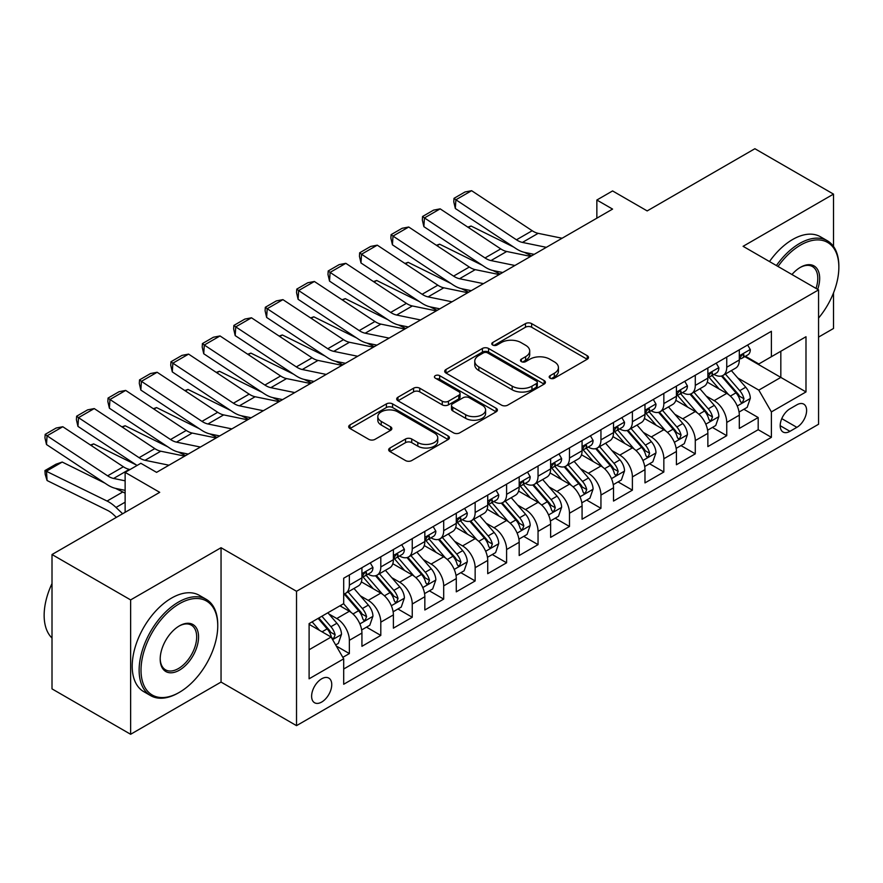 <?xml version="1.0" encoding="UTF-8"?>
<svg xmlns="http://www.w3.org/2000/svg" width="883" height="883" viewBox="0 0 883 883"><rect width="100%" height="100%" fill="white"/><g stroke="black" fill="none" stroke-linecap="round" stroke-linejoin="round"><path stroke-width="1.32" d="M550.087 378.189A3.057 1.766 0 0 0 554.403 378.189L587.206 359.249A4.371 2.517 0 0 0 588.486 357.472A4.371 2.517 0 0 0 587.206 355.683L531.643 323.608A4.371 2.517 0 0 0 525.462 323.608L492.67 342.538A3.057 1.766 0 0 0 491.776 343.785A3.057 1.766 0 0 0 492.67 345.032A3.057 1.766 0 0 0 496.997 345.032L501.235 342.582A13.973 8.068 0 0 1 520.992 342.582L525.617 345.264A13.973 8.068 0 0 1 529.712 350.959A13.973 8.068 0 0 1 525.617 356.666L521.378 359.116A3.057 1.766 0 0 0 520.484 360.363A3.057 1.766 0 0 0 521.378 361.611A3.057 1.766 0 0 0 525.694 361.611L529.943 359.16A13.973 8.068 0 0 1 549.701 359.16L554.325 361.831A13.973 8.068 0 0 1 558.42 367.538A13.973 8.068 0 0 1 554.325 373.244L550.087 375.694A3.057 1.766 0 0 0 549.193 376.942A3.057 1.766 0 0 0 550.087 378.189L550.087 375.694M321.677 702.051A14.227 8.212 120 0 0 330.982 689.502A14.227 8.212 120 0 0 328.796 678.1A14.227 8.212 120 0 0 321.677 678.806A14.227 8.212 120 0 0 312.383 691.345A14.227 8.212 120 0 0 314.569 702.747A14.227 8.212 120 0 0 321.677 702.051M389.955 448.001A4.371 2.517 0 0 0 388.675 449.789A4.371 2.517 0 0 0 389.955 451.566L405.54 460.562A4.371 2.517 0 0 0 411.721 460.562L448.145 439.535A4.371 2.517 0 0 0 449.425 437.758A4.371 2.517 0 0 0 448.145 435.97L392.582 403.895A4.371 2.517 0 0 0 386.401 403.895L349.977 424.922A4.371 2.517 0 0 0 348.697 426.71A4.371 2.517 0 0 0 349.977 428.487L368.807 439.359A4.371 2.517 0 0 0 374.988 439.359L390.573 430.363A4.371 2.517 0 0 0 391.853 428.575A4.371 2.517 0 0 0 390.573 426.798L381.235 421.401A11.678 6.744 0 0 1 377.814 416.633A11.678 6.744 0 0 1 385.021 410.407A11.678 6.744 0 0 1 397.747 411.864L434.326 432.99A11.678 6.744 0 0 1 437.747 437.758A11.678 6.744 0 0 1 430.54 443.983A11.678 6.744 0 0 1 417.814 442.526L411.721 439.006A4.371 2.517 0 0 0 405.54 439.006L389.955 448.001L389.955 451.566M833.508 246.434L833.508 194.117L754.888 148.719L647.173 210.916L612.581 190.938L596.853 200.022L612.581 209.094L156.578 472.361L140.85 463.288L125.132 472.361L125.132 512.306M130.629 599.91L130.629 734.281L221.048 682.073L221.048 547.714L130.629 599.91L52.009 554.524L159.724 492.339L125.132 472.361M221.048 547.714L296.522 591.29L818.563 289.889L818.563 424.248L296.522 725.649L296.522 591.29M833.508 194.117L743.089 246.313L818.563 289.889M501.544 405.142A4.371 2.517 0 0 0 507.714 405.142L544.138 384.116A4.371 2.517 0 0 0 545.418 382.328A4.371 2.517 0 0 0 544.138 380.551L488.575 348.465A4.371 2.517 0 0 0 482.405 348.465L445.981 369.502A4.371 2.517 0 0 0 444.701 371.279A4.371 2.517 0 0 0 445.981 373.056L501.544 405.142M436.555 378.851A3.057 1.766 0 0 1 439.657 379.282L439.657 375.65L496.147 408.255A4.371 2.517 0 0 1 497.416 410.043A4.371 2.517 0 0 1 496.147 411.82L459.712 432.858A4.371 2.517 0 0 1 453.542 432.858L397.979 400.772L397.979 397.207A4.371 2.517 0 0 0 396.699 398.995A4.371 2.517 0 0 0 397.979 400.772M397.979 397.207L413.564 388.211A4.371 2.517 0 0 1 419.745 388.211L442.273 401.224A4.371 2.517 0 0 0 448.454 401.224L458.796 395.253A4.371 2.517 0 0 0 460.065 393.465A4.371 2.517 0 0 0 458.796 391.688L435.33 378.145A3.057 1.766 0 0 1 434.436 376.898A3.057 1.766 0 0 1 436.323 375.264A3.057 1.766 0 0 1 439.657 375.65M130.629 734.281L52.009 688.883L52.009 554.524M818.563 337.096L833.508 328.476L833.508 292.935M342.836 657.338L349.359 653.575L336.302 646.036M328.884 613.972L336.776 618.53A17.792 10.276 60 0 1 349.359 640.318L361.931 633.056L361.931 646.312L380.805 635.418L366.5 627.151M360.33 595.815L368.222 600.374A17.792 10.276 60 0 1 380.805 622.162L393.388 614.899L393.388 628.155L412.251 617.261L397.946 608.994M391.776 577.659L399.679 582.217A17.792 10.276 60 0 1 412.251 604.005L424.833 596.742L424.833 609.998L443.696 599.104L429.392 590.837M423.222 559.502L431.125 564.06A17.792 10.276 60 0 1 443.696 585.848L456.279 578.586L456.279 591.842L475.153 580.948L460.838 572.681M454.679 541.345L462.571 545.904A17.792 10.276 60 0 1 475.153 567.692L487.725 560.429L487.725 573.685L506.599 562.791L492.284 554.524M486.125 523.189L494.016 527.747A17.792 10.276 60 0 1 506.599 549.535L519.182 542.272L519.182 555.528L538.045 544.634L523.74 536.367M517.57 505.032L525.462 509.59A17.792 10.276 60 0 1 538.045 531.378L550.628 524.116L550.628 537.372L569.491 526.478L555.186 518.211M549.016 486.875L556.919 491.434A17.792 10.276 60 0 1 569.491 513.222L582.074 505.959L582.074 519.215L600.948 508.321L586.632 500.054M580.473 468.718L588.365 473.277A17.792 10.276 60 0 1 600.948 495.065L613.519 487.802L613.519 501.058L632.394 490.164L618.078 481.897M611.919 450.562L619.811 455.12A17.792 10.276 60 0 1 632.394 476.908L644.976 469.646L644.976 482.902L663.839 472.008L649.535 463.741M643.365 432.405L651.257 436.964A17.792 10.276 60 0 1 663.839 458.752L676.422 451.489L676.422 464.745L695.285 453.851L680.981 445.584M674.811 414.248L682.714 418.807A17.792 10.276 60 0 1 695.285 440.595L707.868 433.332L707.868 446.588L726.742 435.694L726.742 422.438A17.792 10.276 -120 0 0 714.159 400.65L706.257 396.092M712.426 427.427L726.742 435.694M361.931 633.056A17.792 10.276 -120 0 0 349.359 611.268L339.922 605.815M393.388 614.899A17.792 10.276 -120 0 0 380.805 593.111L361.357 581.875M424.833 596.742A17.792 10.276 -120 0 0 412.251 574.954L392.803 563.718M456.279 578.586A17.792 10.276 -120 0 0 443.696 556.798L424.248 545.562M487.725 560.429A17.792 10.276 -120 0 0 475.153 538.641L455.705 527.405M519.182 542.272A17.792 10.276 -120 0 0 506.599 520.484L487.151 509.248M550.628 524.116A17.792 10.276 -120 0 0 538.045 502.328L518.597 491.091M582.074 505.959A17.792 10.276 -120 0 0 569.491 484.171L550.043 472.935M613.519 487.802A17.792 10.276 -120 0 0 600.948 466.014L581.5 454.778M644.976 469.646A17.792 10.276 -120 0 0 632.394 447.858L612.945 436.621M676.422 451.489A17.792 10.276 -120 0 0 663.839 429.701L644.391 418.465M707.868 433.332A17.792 10.276 -120 0 0 695.285 411.544L675.837 400.308M796.863 404.822L789.943 408.818A13.786 7.958 120 0 0 780.936 420.97A13.786 7.958 120 0 0 783.055 432.019A13.786 7.958 120 0 0 789.943 431.334L796.863 427.339A13.786 7.958 120 0 0 805.87 415.187A13.786 7.958 120 0 0 803.762 404.138A13.786 7.958 120 0 0 796.863 404.822M309.105 649.756L331.114 637.051L343.697 658.839L343.697 684.259L771.389 437.328L771.389 411.908L758.817 390.12L737.713 377.935M343.697 658.839L309.105 678.806L309.105 623.608L343.697 603.641L343.697 578.222L771.389 331.291L771.389 356.71L805.991 336.732L805.991 391.931L771.389 411.908M368.056 574.127L368.222 574.226A17.792 10.276 60 0 0 377.118 575.109L389.701 567.846A17.792 10.276 -120 0 0 393.388 559.701L393.388 549.535M399.513 555.97L399.679 556.069A17.792 10.276 60 0 0 408.564 556.952L421.147 549.69A17.792 10.276 -120 0 0 424.833 541.544L424.833 531.378M430.959 537.813L431.125 537.913A17.792 10.276 60 0 0 440.021 538.796L452.593 531.533A17.792 10.276 -120 0 0 456.279 523.387L456.279 513.222M462.405 519.657L462.571 519.756A17.792 10.276 60 0 0 471.467 520.639L484.05 513.376A17.792 10.276 -120 0 0 487.725 505.231L487.725 495.065M493.851 501.5L494.016 501.599A17.792 10.276 60 0 0 502.913 502.482L515.495 495.22A17.792 10.276 -120 0 0 519.182 487.074L519.182 476.908M525.308 483.343L525.462 483.442A17.792 10.276 60 0 0 534.358 484.326L546.941 477.063A17.792 10.276 -120 0 0 550.628 468.917L550.628 458.752M556.754 465.186L556.919 465.286A17.792 10.276 60 0 0 565.815 466.169L578.387 458.906A17.792 10.276 -120 0 0 582.074 450.76L582.074 440.595M588.199 447.03L588.365 447.129A17.792 10.276 60 0 0 597.261 448.012L609.833 440.749A17.792 10.276 -120 0 0 613.519 432.604L613.519 422.438M619.645 428.873L619.811 428.972A17.792 10.276 60 0 0 628.707 429.855L641.29 422.593A17.792 10.276 -120 0 0 644.976 414.447L644.976 404.282M651.091 410.716L651.257 410.816A17.792 10.276 60 0 0 660.153 411.699L672.736 404.436A17.792 10.276 -120 0 0 676.422 396.29L676.422 386.125M682.548 392.56L682.714 392.659A17.792 10.276 60 0 0 691.599 393.542L704.181 386.279A17.792 10.276 -120 0 0 707.868 378.134L707.868 367.968M343.697 669.005L758.188 429.701L758.188 417.538L739.314 428.432L739.314 415.176A17.792 10.276 -120 0 0 726.742 393.388L707.283 382.151M713.994 374.403L714.159 374.502A17.792 10.276 -120 0 0 723.056 375.385A17.792 10.276 -120 0 0 726.742 367.24L726.742 357.074M723.056 375.385L735.627 368.123A17.792 10.276 -120 0 0 739.314 359.977L739.314 349.811M349.359 574.954L349.359 585.12A17.792 10.276 60 0 1 345.672 593.266A17.792 10.276 60 0 1 343.697 593.983M345.672 593.266L358.255 586.003A17.792 10.276 -120 0 0 361.931 577.857L361.931 567.692M380.805 556.798L380.805 566.963A17.792 10.276 60 0 1 377.118 575.109M412.251 538.641L412.251 548.807A17.792 10.276 60 0 1 408.564 556.952M443.696 520.484L443.696 530.65A17.792 10.276 60 0 1 440.021 538.796M475.153 502.328L475.153 512.493A17.792 10.276 60 0 1 471.467 520.639M506.599 484.171L506.599 494.337A17.792 10.276 60 0 1 502.913 502.482M538.045 466.014L538.045 476.18A17.792 10.276 60 0 1 534.358 484.326M569.491 447.858L569.491 458.023A17.792 10.276 60 0 1 565.815 466.169M600.948 429.701L600.948 439.866A17.792 10.276 60 0 1 597.261 448.012M632.394 411.544L632.394 421.71A17.792 10.276 60 0 1 628.707 429.855M663.839 393.388L663.839 403.553A17.792 10.276 60 0 1 660.153 411.699M695.285 375.231L695.285 385.396A17.792 10.276 60 0 1 691.599 393.542M695.285 440.595L695.285 453.851M663.839 458.752L663.839 472.008M632.394 476.908L632.394 490.164M600.948 495.065L600.948 508.321M569.491 513.222L569.491 526.478M538.045 531.378L538.045 544.634M506.599 549.535L506.599 562.791M475.153 567.692L475.153 580.948M443.696 585.848L443.696 599.104M412.251 604.005L412.251 617.261M380.805 622.162L380.805 635.418M349.359 640.318L349.359 653.575M331.114 637.051L309.105 624.336M758.817 390.12L780.826 377.405L780.826 351.257L805.991 336.732M744.81 356.611L805.991 391.931M745.44 356.246L758.817 363.973L771.389 356.71M221.048 682.073L296.522 725.649M596.853 200.022L596.853 218.178M743.872 409.271L758.188 417.538M758.188 429.701L771.389 437.328M551.301 378.619L554.325 376.875A13.973 8.068 0 0 0 558.42 371.169L558.42 367.538M529.712 350.959L529.712 354.591A13.973 8.068 0 0 1 525.617 360.297L522.604 362.041M587.151 359.282L531.643 327.24A4.371 2.517 0 0 0 525.462 327.24L493.895 345.463M544.083 384.149L488.575 352.096A4.371 2.517 0 0 0 482.405 352.096L446.036 373.101M536.423 383.575A3.057 1.766 0 0 0 537.317 382.328A3.057 1.766 0 0 0 536.423 381.081L487.659 352.924A3.057 1.766 0 0 0 483.332 352.924L478.851 355.507A13.973 8.068 0 0 0 474.767 361.213A13.973 8.068 0 0 0 478.851 366.909L512.195 386.158A13.973 8.068 0 0 0 531.952 386.158L536.423 383.575L536.423 387.207A3.057 1.766 0 0 0 537.317 385.959L537.317 382.328M474.767 361.213L474.767 364.845A13.973 8.068 0 0 0 478.851 370.54L478.851 366.909M536.423 387.207L531.952 389.789A13.973 8.068 0 0 1 512.195 389.789L478.851 370.54M398.034 400.805L413.564 391.842L413.564 388.211M460.065 393.465L460.065 397.096A4.371 2.517 0 0 1 458.796 398.884L448.454 404.856A4.371 2.517 0 0 1 442.273 404.856L419.745 391.842A4.371 2.517 0 0 0 413.564 391.842M439.657 379.282L496.08 411.853M465.661 414.723A11.678 6.744 0 0 0 478.387 416.18A11.678 6.744 0 0 0 485.595 409.955A11.678 6.744 0 0 0 482.173 405.187L469.281 397.747A4.371 2.517 0 0 0 463.111 397.747L452.769 403.719A4.371 2.517 0 0 0 451.489 405.496A4.371 2.517 0 0 0 452.769 407.284L465.661 414.723L465.661 418.354A11.678 6.744 0 0 0 478.387 419.811A11.678 6.744 0 0 0 485.595 413.586L485.595 409.955M451.489 405.496L451.489 409.127A4.371 2.517 0 0 0 452.769 410.915L452.769 407.284M465.661 418.354L452.769 410.915M437.747 437.758L437.747 441.39A11.678 6.744 0 0 1 430.54 447.615A11.678 6.744 0 0 1 417.814 446.158L411.721 442.637A4.371 2.517 0 0 0 405.54 442.637L390.01 451.599M377.814 416.633L377.814 420.264A11.678 6.744 0 0 0 381.235 425.032L381.235 421.401M390.518 430.396L381.235 425.032M448.078 439.568L392.582 407.527A4.371 2.517 0 0 0 386.401 407.527L350.032 428.52M739.049 412.063L747.173 407.361L750.318 398.288A11.788 6.799 -120 0 0 745.727 387.218L731.367 370.584M467.835 227.13L471.047 226.026L513.751 247.108M524.347 252.339L531.533 255.893M728.486 394.535L712.062 375.518M719.137 388.995L709.612 377.968A28.245 16.302 -120 0 0 708.729 376.986M721.444 376.026L735.981 392.847A11.788 6.799 60 0 1 740.186 400.97L741.047 402.361L742.636 402.14L743.961 398.785A11.788 6.799 -120 0 0 739.755 390.672L725.385 374.039M722.305 375.75L737.923 393.829A6.004 3.466 60 0 1 739.435 396.18L743.961 398.785M471.047 226.026L468.443 227.527M546.367 247.328L522.427 242.417A22.241 12.837 60 0 1 516.467 239.801L455.893 199.768L455.33 208.498L515.904 248.531A33.355 19.26 -120 0 0 524.844 252.45L534.171 254.359M747.647 344.999L750.318 349.624A11.788 6.799 60 0 1 747.879 354.845L741.908 358.288A11.788 6.799 -120 0 0 743.961 355.573L743.707 354.536M562.085 238.244L538.155 233.333A22.241 12.837 60 0 1 532.195 230.728L471.621 190.695L455.893 199.768L454.005 198.333L465.01 191.975L471.621 190.695M739.711 358.84L739.755 358.84A11.788 6.799 -120 0 0 741.908 358.288M742.437 354.701L743.961 355.573C743.221 353.796 741.963 354.524 740.186 357.758A11.788 6.799 60 0 1 739.314 359.436M455.33 208.498L453.774 201.821L454.005 198.333M818.563 318.068A54.26 31.324 120 0 0 838.85 267.284A54.26 31.324 120 0 0 800.484 245.132A54.26 31.324 120 0 0 778.022 266.489M776.411 265.551A55.596 32.097 -60 0 1 799.534 243.498A55.596 32.097 -60 0 1 827.338 240.75A55.596 32.097 -60 0 1 838.85 266.202L838.85 267.284M791.952 274.525A27.13 15.662 -60 0 1 800.484 267.284L800.484 267.284A27.13 15.662 -60 0 1 817.669 289.37M769.49 261.556A55.596 32.097 -60 0 1 792.625 239.503A55.596 32.097 -60 0 1 820.417 236.754L827.338 240.75M816.013 288.421A25.795 14.89 120 0 0 812.437 266.556A25.795 14.89 120 0 0 800.009 267.571M178.432 692.879L179.381 692.338A54.26 31.324 120 0 0 217.748 625.881A54.26 31.324 120 0 0 179.381 603.729A54.26 31.324 120 0 0 141.015 670.186A54.26 31.324 120 0 0 179.381 692.338L178.432 692.879A55.596 32.097 -60 0 1 150.64 695.627A55.596 32.097 -60 0 1 142.119 651.08A55.596 32.097 -60 0 1 178.432 602.096A55.596 32.097 -60 0 1 206.236 599.336A55.596 32.097 -60 0 1 217.748 624.789L217.748 625.881M179.381 670.186A27.13 15.662 -60 0 1 160.198 659.104A27.13 15.662 -60 0 1 179.381 625.881L179.381 625.881A27.13 15.662 -60 0 1 198.565 636.952A27.13 15.662 -60 0 1 179.381 670.186M160.198 658.552A25.795 14.89 120 0 0 165.54 669.822A25.795 14.89 120 0 0 178.432 668.552A25.795 14.89 120 0 0 195.286 645.815A25.795 14.89 120 0 0 191.335 625.142A25.795 14.89 120 0 0 178.896 626.157M150.64 695.627L143.719 691.632A55.596 32.097 -60 0 1 135.198 647.084A55.596 32.097 -60 0 1 171.512 598.1A55.596 32.097 -60 0 1 199.315 595.341L206.236 599.336M52.009 638.045A55.596 32.097 -60 0 1 52.009 583.575M707.603 430.22L715.727 425.518L718.872 416.445A11.788 6.799 -120 0 0 714.281 405.374L699.91 388.741M436.39 245.286L439.602 244.183L482.295 265.264M492.902 270.496L500.087 274.05M697.04 412.692L680.616 393.675M687.691 407.151L678.155 396.125A28.245 16.302 -120 0 0 677.283 395.131M689.998 394.182L704.535 411.003A11.788 6.799 60 0 1 708.74 419.127L709.59 420.518L711.19 420.297L712.515 416.942A11.788 6.799 -120 0 0 708.309 408.829L693.939 392.195M690.859 393.906L706.477 411.986A6.004 3.466 60 0 1 707.989 414.337L712.515 416.942M439.602 244.183L436.986 245.684M676.157 448.376L684.281 443.674L687.427 434.602A11.788 6.799 -120 0 0 682.835 423.531L668.464 406.897M404.933 263.443L408.156 262.339L450.849 283.421M461.456 288.653L468.63 292.207M665.583 430.849L649.171 411.831M656.246 425.308L646.709 414.282A28.245 16.302 -120 0 0 645.837 413.288M658.552 412.339L673.089 429.16A11.788 6.799 60 0 1 677.283 437.284L678.144 438.674L679.733 438.454L681.058 435.098A11.788 6.799 -120 0 0 676.864 426.986L662.493 410.352M659.402 412.063L675.02 430.142A6.004 3.466 60 0 1 676.533 432.493L681.058 435.098M408.156 262.339L405.54 263.84M644.711 466.533L652.835 461.831L655.981 452.758A11.788 6.799 -120 0 0 651.389 441.688L637.018 425.054M373.487 281.6L376.71 280.496L419.403 301.578M429.999 306.809L437.184 310.363M634.137 449.006L617.714 429.988M624.789 443.465L615.263 432.438A28.245 16.302 -120 0 0 614.391 431.445M627.107 430.496L641.643 447.317A11.788 6.799 60 0 1 645.837 455.44L646.698 456.831L648.288 456.61L649.612 453.255A11.788 6.799 -120 0 0 645.407 445.142L631.047 428.509M627.956 430.22L643.575 448.299A6.004 3.466 60 0 1 645.087 450.65L649.612 453.255M376.71 280.496L374.094 281.997M613.255 484.679L621.389 479.988L624.524 470.915A11.788 6.799 -120 0 0 619.943 459.844L605.572 443.211M342.041 299.756L345.253 298.653L387.957 319.734M398.553 324.966L405.739 328.52M602.692 467.162L586.268 448.145M593.343 461.621L583.818 450.595A28.245 16.302 -120 0 0 582.935 449.602M595.661 448.652L610.186 465.473A11.788 6.799 60 0 1 614.391 473.597L615.252 474.988L616.842 474.767L618.166 471.412A11.788 6.799 -120 0 0 613.961 463.299L599.59 446.666M596.511 448.376L612.129 466.456A6.004 3.466 60 0 1 613.641 468.807L618.166 471.412M345.253 298.653L342.648 300.154M514.91 265.485L490.981 260.573A22.241 12.837 60 0 1 485.021 257.957L424.447 217.924L423.873 226.655L484.458 266.688A33.355 19.26 -120 0 0 493.398 270.606L502.725 272.516M716.201 363.156L718.872 367.781A11.788 6.799 60 0 1 716.433 373.001L710.462 376.445A11.788 6.799 -120 0 0 712.515 373.73L712.261 372.692M530.639 256.401L506.71 251.489A22.241 12.837 60 0 1 500.749 248.885L440.164 208.852L424.447 217.924L422.56 216.49L433.564 210.132L440.164 208.852M708.265 376.997L708.309 376.997A11.788 6.799 -120 0 0 710.462 376.445M710.992 372.858L712.515 373.73C711.764 371.953 710.506 372.681 708.74 375.915A11.788 6.799 60 0 1 707.868 377.593M423.873 226.655L422.328 219.977L422.56 216.49M483.465 283.642L459.535 278.73A22.241 12.837 60 0 1 453.575 276.114L393.001 236.081L392.427 244.812L453.012 284.845A33.355 19.26 -120 0 0 461.941 288.763L471.279 290.673M684.755 381.313L687.427 385.937A11.788 6.799 60 0 1 684.987 391.158L679.005 394.602A11.788 6.799 -120 0 0 681.058 391.886L680.815 390.849M499.193 274.558L475.253 269.646A22.241 12.837 60 0 1 469.303 267.041L408.719 227.008L393.001 236.081L391.103 234.646L402.118 228.289L408.719 227.008M676.808 395.154L676.864 395.154A11.788 6.799 -120 0 0 679.005 394.602M679.546 391.014L681.058 391.886C680.318 390.109 679.06 390.838 677.283 394.072A11.788 6.799 60 0 1 676.422 395.75M392.427 244.812L390.882 238.134L391.103 234.646M452.019 301.798L428.089 296.887A22.241 12.837 60 0 1 422.129 294.271L361.544 254.238L360.981 262.968L421.555 303.001A33.355 19.26 -120 0 0 430.496 306.92L439.822 308.829M653.31 399.469L655.981 404.094A11.788 6.799 60 0 1 653.541 409.315L647.559 412.758A11.788 6.799 -120 0 0 649.612 410.043L649.369 409.006M467.736 292.714L443.807 287.803A22.241 12.837 60 0 1 437.847 285.198L377.273 245.165L361.544 254.238L359.657 252.803L370.661 246.445L377.273 245.165M645.363 413.31L645.407 413.31A11.788 6.799 -120 0 0 647.559 412.758M648.089 409.171L649.612 410.043C648.873 408.266 647.614 408.995 645.837 412.229A11.788 6.799 60 0 1 644.976 413.906M360.981 262.968L359.436 256.291L359.657 252.803M420.573 319.955L396.633 315.043A22.241 12.837 60 0 1 390.672 312.427L330.099 272.394L329.536 281.125L390.109 321.158A33.355 19.26 -120 0 0 399.05 325.076L408.376 326.986M621.853 417.626L624.524 422.251A11.788 6.799 60 0 1 622.085 427.471L616.113 430.915A11.788 6.799 -120 0 0 618.166 428.2L617.912 427.162M436.29 310.871L412.361 305.959A22.241 12.837 60 0 1 406.401 303.355L345.827 263.322L330.099 272.394L328.211 270.96L339.215 264.602L345.827 263.322M613.917 431.467L613.961 431.467A11.788 6.799 -120 0 0 616.113 430.915M616.643 427.328L618.166 428.2C617.427 426.423 616.168 427.151 614.391 430.385A11.788 6.799 60 0 1 613.519 432.063M329.536 281.125L327.979 274.447L328.211 270.96M581.809 502.835L589.932 498.144L593.078 489.072A11.788 6.799 -120 0 0 588.486 478.001L574.127 461.368M310.595 317.913L313.807 316.809L356.5 337.891M367.107 343.123L374.293 346.666M571.246 485.319L554.822 466.301M561.897 479.778L552.361 468.752A28.245 16.302 -120 0 0 551.489 467.758M564.204 466.809L578.74 483.63A11.788 6.799 60 0 1 582.946 491.754L583.795 493.144L585.396 492.924L586.72 489.568A11.788 6.799 -120 0 0 582.515 481.456L568.144 464.822M565.065 466.533L580.683 484.612A6.004 3.466 60 0 1 582.195 486.963L586.72 489.568M313.807 316.809L311.191 318.31M389.116 338.112L365.187 333.2A22.241 12.837 60 0 1 359.226 330.584L298.653 290.551L298.09 299.282L358.664 339.315A33.355 19.26 -120 0 0 367.604 343.233L376.931 345.143M590.407 435.783L593.078 440.407A11.788 6.799 60 0 1 590.639 445.628L584.667 449.072A11.788 6.799 -120 0 0 586.72 446.356L586.467 445.319M404.844 329.028L380.915 324.116A22.241 12.837 60 0 1 374.955 321.511L314.381 281.478L298.653 290.551L296.765 289.116L307.77 282.759L314.381 281.478M582.471 449.624L582.515 449.624A11.788 6.799 -120 0 0 584.667 449.072M585.197 445.485L586.72 446.356C585.981 444.579 584.723 445.308 582.946 448.542A11.788 6.799 60 0 1 582.074 450.22M298.09 299.282L296.533 292.604L296.765 289.116M550.363 520.992L558.486 516.301L561.632 507.228A11.788 6.799 -120 0 0 557.041 496.158L542.67 479.524M279.149 336.07L282.361 334.966L325.054 356.048M335.661 361.279L342.836 364.822M539.789 503.476L523.376 484.458M530.451 497.935L520.915 486.908A28.245 16.302 -120 0 0 520.043 485.915M532.758 484.966L547.294 501.787A11.788 6.799 60 0 1 551.5 509.91L552.35 511.301L553.95 511.08L555.264 507.725A11.788 6.799 -120 0 0 551.069 499.612L536.698 482.979M533.619 484.69L549.226 502.769A6.004 3.466 60 0 1 550.738 505.12L555.264 507.725M282.361 334.966L279.745 336.467M357.67 356.268L333.741 351.357A22.241 12.837 60 0 1 327.781 348.741L267.207 308.708L266.633 317.439L327.218 357.472A33.355 19.26 -120 0 0 336.147 361.39L345.485 363.299M558.961 453.939L561.632 458.564A11.788 6.799 60 0 1 559.193 463.785L553.222 467.228A11.788 6.799 -120 0 0 555.264 464.513L555.021 463.465M373.399 347.185L349.458 342.273A22.241 12.837 60 0 1 343.509 339.668L282.924 299.635L267.207 308.708L265.319 307.273L276.324 300.915L282.924 299.635M551.014 467.78L551.069 467.78A11.788 6.799 -120 0 0 553.222 467.228M553.751 463.641L555.264 464.513C554.524 462.736 553.266 463.465 551.5 466.699A11.788 6.799 60 0 1 550.628 468.376M266.633 317.439L265.088 310.761L265.319 307.273M518.917 539.149L527.041 534.458L530.186 525.385A11.788 6.799 -120 0 0 525.595 514.314L511.224 497.681M247.693 354.226L250.915 353.123L293.609 374.204M304.205 379.436L311.39 382.979M508.343 521.632L491.919 502.615M499.005 516.091L489.469 505.054A28.245 16.302 -120 0 0 488.597 504.072M501.312 503.122L515.849 519.944A11.788 6.799 60 0 1 520.043 528.067L520.904 529.458L522.493 529.237L523.818 525.882A11.788 6.799 -120 0 0 519.623 517.769L505.253 501.136M502.162 502.846L517.78 520.926A6.004 3.466 60 0 1 519.292 523.277L523.818 525.882M250.915 353.123L248.3 354.624M326.224 374.425L302.295 369.513A22.241 12.837 60 0 1 296.335 366.898L235.75 326.865L235.187 335.595L295.761 375.628A33.355 19.26 -120 0 0 304.701 379.547L314.028 381.456M527.515 472.096L530.186 476.721A11.788 6.799 60 0 1 527.747 481.941L521.765 485.385A11.788 6.799 -120 0 0 523.818 482.67L523.575 481.621M341.953 365.341L318.012 360.43A22.241 12.837 60 0 1 312.052 357.825L251.478 317.792L235.75 326.865L233.863 325.43L244.878 319.072L251.478 317.792M519.568 485.937L519.623 485.937A11.788 6.799 -120 0 0 521.765 485.385M522.294 481.798L523.818 482.67C523.078 480.893 521.82 481.621 520.043 484.855A11.788 6.799 60 0 1 519.182 486.533M235.187 335.595L233.642 328.918L233.863 325.43M487.46 557.305L495.595 552.615L498.729 543.542A11.788 6.799 -120 0 0 494.149 532.471L479.778 515.838M216.247 372.383L219.459 371.279L262.163 392.361M272.759 397.593L279.944 401.136M476.897 539.789L460.473 520.771M467.549 534.248L458.023 523.211A28.245 16.302 -120 0 0 457.14 522.228M469.866 521.279L484.392 538.1A11.788 6.799 60 0 1 488.597 546.224L489.458 547.615L491.047 547.394L492.372 544.038A11.788 6.799 -120 0 0 488.167 535.926L473.796 519.292M470.716 521.003L486.334 539.083A6.004 3.466 60 0 1 487.846 541.434L492.372 544.038M219.459 371.279L216.854 372.781M294.779 392.582L270.838 387.67A22.241 12.837 60 0 1 264.889 385.054L204.304 345.021L203.741 353.752L264.315 393.785A33.355 19.26 -120 0 0 273.255 397.703L282.582 399.613M496.058 490.253L498.729 494.877A11.788 6.799 60 0 1 496.29 500.098L490.319 503.542A11.788 6.799 -120 0 0 492.372 500.827L492.129 499.778M310.496 383.498L286.567 378.586A22.241 12.837 60 0 1 280.606 375.981L220.033 335.948L204.304 345.021L202.417 343.586L213.421 337.229L220.033 335.948M488.122 504.094L488.167 504.094A11.788 6.799 -120 0 0 490.319 503.542M490.849 499.955L492.372 500.827C491.632 499.05 490.374 499.778 488.597 503.012A11.788 6.799 60 0 1 487.725 504.69M203.741 353.752L202.196 347.074L202.417 343.586M456.014 575.462L464.138 570.771L467.284 561.698A11.788 6.799 -120 0 0 462.692 550.628L448.332 533.994M184.801 390.54L188.013 389.436L230.717 410.518M241.313 415.75L248.498 419.293M445.451 557.946L429.028 538.928M436.103 552.405L426.577 541.367A28.245 16.302 -120 0 0 425.694 540.385M438.409 539.436L452.946 556.257A11.788 6.799 60 0 1 457.151 564.38L458.012 565.771L459.601 565.55L460.926 562.195A11.788 6.799 -120 0 0 456.721 554.082L442.35 537.449M439.27 539.16L454.888 557.239A6.004 3.466 60 0 1 456.401 559.59L460.926 562.195M188.013 389.436L185.397 390.937M263.322 410.738L239.392 405.827A22.241 12.837 60 0 1 233.432 403.211L172.858 363.178L172.295 371.909L232.869 411.942A33.355 19.26 -120 0 0 241.81 415.86L251.136 417.769M464.613 508.409L467.284 513.034A11.788 6.799 60 0 1 464.844 518.255L458.873 521.698A11.788 6.799 -120 0 0 460.926 518.983L460.672 517.935M279.05 401.655L255.121 396.743A22.241 12.837 60 0 1 249.161 394.138L188.587 354.105L172.858 363.178L170.971 361.743L181.975 355.385L188.587 354.105M456.677 522.25L456.721 522.25A11.788 6.799 -120 0 0 458.873 521.698M459.403 518.111L460.926 518.983C460.186 517.206 458.928 517.935 457.151 521.169A11.788 6.799 60 0 1 456.279 522.846M172.295 371.909L170.739 365.231L170.971 361.743M424.568 593.619L432.692 588.928L435.838 579.855A11.788 6.799 -120 0 0 431.246 568.784L416.875 552.151M153.355 408.697L156.567 407.593L199.26 428.674M209.867 433.906L217.041 437.449M414.006 576.102L397.582 557.085M404.657 570.561L395.12 559.524A28.245 16.302 -120 0 0 394.248 558.542M406.964 557.592L421.5 574.414A11.788 6.799 60 0 1 425.705 582.537L426.555 583.928L428.156 583.707L429.48 580.352A11.788 6.799 -120 0 0 425.275 572.239L410.904 555.595M407.825 557.316L423.432 575.396A6.004 3.466 60 0 1 424.955 577.747L429.48 580.352M156.567 407.593L153.951 409.094M231.876 428.895L207.947 423.983A22.241 12.837 60 0 1 201.986 421.368L141.412 381.335L140.838 390.065L201.423 430.098A33.355 19.26 -120 0 0 210.353 434.017L219.69 435.926M433.167 526.566L435.838 531.191A11.788 6.799 60 0 1 433.398 536.411L427.427 539.855A11.788 6.799 -120 0 0 429.48 537.14L429.226 536.091M247.604 419.811L223.675 414.9A22.241 12.837 60 0 1 217.715 412.295L157.13 372.262L141.412 381.335L139.525 379.9L150.529 373.542L157.13 372.262M425.231 540.407L425.275 540.407A11.788 6.799 -120 0 0 427.427 539.855M427.957 536.268L429.48 537.14C428.73 535.363 427.471 536.091 425.705 539.325A11.788 6.799 60 0 1 424.833 541.003M140.838 390.065L139.293 383.388L139.525 379.9M393.123 611.776L401.246 607.085L404.392 598.012A11.788 6.799 -120 0 0 399.8 586.941L385.43 570.308M121.898 426.853L125.121 425.749L167.814 446.831M178.41 452.063L185.596 455.606M382.549 594.259L366.125 575.241M373.211 588.718L363.675 577.681A28.245 16.302 -120 0 0 362.803 576.698M375.518 575.749L390.054 592.57A11.788 6.799 60 0 1 394.248 600.694L395.109 602.085L396.699 601.864L398.023 598.508A11.788 6.799 -120 0 0 393.829 590.396L379.458 573.751M376.368 575.473L391.986 593.553A6.004 3.466 60 0 1 393.498 595.904L398.023 598.508M125.121 425.749L122.505 427.251M200.43 447.052L176.501 442.14A22.241 12.837 60 0 1 170.54 439.524L109.967 399.491L109.393 408.222L169.966 448.255A33.355 19.26 -120 0 0 178.907 452.173L188.245 454.083M401.721 544.723L404.392 549.347A11.788 6.799 60 0 1 401.953 554.568L395.97 558.012A11.788 6.799 -120 0 0 398.023 555.297L397.78 554.248M216.158 437.968L192.218 433.056A22.241 12.837 60 0 1 186.258 430.451L125.684 390.418L109.967 399.491L108.068 398.056L119.084 391.699L125.684 390.418M393.774 558.564L393.829 558.564A11.788 6.799 -120 0 0 395.97 558.012M396.5 554.425L398.023 555.297C397.284 553.52 396.026 554.248 394.248 557.482A11.788 6.799 60 0 1 393.388 559.149M109.393 408.222L107.847 401.544L108.068 398.056M361.666 629.932L369.8 625.241L372.946 616.168A11.788 6.799 -120 0 0 368.354 605.098L353.984 588.464M90.452 445.01L93.675 443.895L136.368 464.988M351.103 612.416L343.586 603.707M341.754 606.875L340.54 605.462M344.072 593.906L358.597 610.727A11.788 6.799 60 0 1 362.803 618.851L363.664 620.241L365.253 620.021L366.577 616.665A11.788 6.799 -120 0 0 362.372 608.553L348.012 591.908M344.922 593.63L360.54 611.709A6.004 3.466 60 0 1 362.052 614.06L366.577 616.665M93.675 443.895L91.059 445.407M168.984 465.209L145.044 460.297A22.241 12.837 60 0 1 139.095 457.681L78.51 417.648L77.947 426.379L137.086 465.462M156.125 472.107L156.788 472.239M370.264 562.879L372.946 567.504A11.788 6.799 60 0 1 370.507 572.725L364.524 576.169A11.788 6.799 -120 0 0 366.577 573.453L366.335 572.405M184.702 456.125L160.772 451.213A22.241 12.837 60 0 1 154.812 448.608L94.238 408.575L78.51 417.648L76.622 416.213L87.627 409.855L94.238 408.575M362.328 576.72L362.372 576.72A11.788 6.799 -120 0 0 364.524 576.169M365.054 572.581L366.577 573.453C365.838 571.676 364.58 572.405 362.803 575.639A11.788 6.799 60 0 1 361.931 577.305M77.947 426.379L76.402 419.701L76.622 416.213M335.672 644.943L338.355 643.398L341.489 634.325A11.788 6.799 -120 0 0 336.909 623.255L327.858 612.78M62.218 462.052L46.501 471.136L47.064 480.518L45.176 474.326L44.945 470.573L55.96 464.215L62.218 462.052L104.922 483.144M115.518 488.376L122.803 491.974A33.355 19.26 60 0 1 125.132 493.255M319.414 630.285L312.129 621.864M44.945 470.573L107.075 501.047A33.355 19.26 60 0 1 116.015 507.449L122.638 513.751M116.39 517.35L113.598 514.701A22.241 12.837 -120 0 0 107.638 510.429L47.064 480.518M310.308 625.032L309.105 623.641M318.112 618.409L327.151 628.884A11.788 6.799 60 0 1 331.357 637.007L332.218 638.398L333.807 638.177L335.132 634.822A11.788 6.799 -120 0 0 330.926 626.709L321.887 616.235M318.84 617.99L329.094 629.866A6.004 3.466 60 0 1 330.606 632.217L335.132 634.822M125.132 480.816L113.598 478.454A22.241 12.837 60 0 1 107.638 475.838L47.064 435.805L46.501 444.535L107.075 484.568A33.355 19.26 -120 0 0 116.015 488.487L125.132 490.352M130.055 469.524L129.326 469.37A22.241 12.837 60 0 1 123.366 466.765L62.792 426.732L47.064 435.805L45.176 434.37L56.181 428.012L62.792 426.732M46.501 444.535L44.945 437.858L45.176 434.37M336.776 618.53L349.359 611.268M368.222 600.374L380.805 593.111M399.679 582.217L412.251 574.954M431.125 564.06L443.696 556.798M462.571 545.904L475.153 538.641M494.016 527.747L506.599 520.484M525.462 509.59L538.045 502.328M556.919 491.434L569.491 484.171M588.365 473.277L600.948 466.014M619.811 455.12L632.394 447.858M651.257 436.964L663.839 429.701M682.714 418.807L695.285 411.544M714.159 400.65L726.742 393.388M726.742 367.24L739.314 359.977M349.359 585.12L361.931 577.857M380.805 566.963L393.388 559.701M412.251 548.807L424.833 541.544M443.696 530.65L456.279 523.387M475.153 512.493L487.725 505.231M506.599 494.337L519.182 487.074M538.045 476.18L550.628 468.917M569.491 458.023L582.074 450.76M600.948 439.866L613.519 432.604M632.394 421.71L644.976 414.447M663.839 403.553L676.422 396.29M695.285 385.396L707.868 378.134M726.742 422.438L739.314 415.176M781.786 418.63L796.863 427.339M780.197 425.705L789.943 431.334M554.325 376.875L554.325 373.244M521.378 361.611L521.378 359.116M525.617 360.297L525.617 356.666M492.67 345.032L492.67 342.538M525.462 327.24L525.462 323.608M531.643 327.24L531.643 323.608M587.206 359.249L587.206 355.683M445.981 373.056L445.981 369.502M482.405 352.096L482.405 348.465M488.575 352.096L488.575 348.465M544.138 384.116L544.138 380.551M512.195 389.789L512.195 386.158M531.952 389.789L531.952 386.158M419.745 391.842L419.745 388.211M442.273 404.856L442.273 401.224M448.454 404.856L448.454 401.224M458.796 398.884L458.796 395.253M496.147 411.82L496.147 408.255M405.54 442.637L405.54 439.006M411.721 442.637L411.721 439.006M417.814 446.158L417.814 442.526M390.573 430.363L390.573 426.798M349.977 428.487L349.977 424.922M386.401 407.527L386.401 403.895M392.582 407.527L392.582 403.895M448.145 439.535L448.145 435.97M737.25 406.014L750.241 398.52M739.755 390.672L745.727 387.218M730.362 396.092L735.981 392.847M750.241 349.491L739.314 355.805M522.427 242.417L538.155 233.333M516.467 239.801L532.195 230.728M705.804 424.171L718.795 416.677M708.309 408.829L714.281 405.374M698.917 414.248L704.535 411.003M674.358 442.328L687.349 434.822M676.864 426.986L682.835 423.531M667.471 432.405L673.089 429.16M642.912 460.484L655.903 452.979M645.407 445.142L651.389 441.688M636.014 450.562L641.643 447.317M611.455 478.641L624.447 471.136M613.961 463.299L619.943 459.844M604.568 468.718L610.186 465.473M718.795 367.648L707.868 373.962M490.981 260.573L506.71 251.489M485.021 257.957L500.749 248.885M687.349 385.805L676.422 392.118M459.535 278.73L475.253 269.646M453.575 276.114L469.303 267.041M655.903 403.961L644.976 410.275M428.089 296.887L443.807 287.803M422.129 294.271L437.847 285.198M624.447 422.118L613.519 428.432M396.633 315.043L412.361 305.959M390.672 312.427L406.401 303.355M580.01 496.798L593.001 489.292M582.515 481.456L588.486 478.001M573.122 486.875L578.74 483.63M593.001 440.275L582.074 446.588M365.187 333.2L380.915 324.116M359.226 330.584L374.955 321.511M548.564 514.955L561.555 507.449M551.069 499.612L557.041 496.158M541.676 505.032L547.294 501.787M561.555 458.432L550.628 464.745M333.741 351.357L349.458 342.273M327.781 348.741L343.509 339.668M517.118 533.111L530.109 525.606M519.623 517.769L525.595 514.314M510.219 523.189L515.849 519.944M530.109 476.588L519.182 482.902M302.295 369.513L318.012 360.43M296.335 366.898L312.052 357.825M485.672 551.268L498.652 543.762M488.167 535.926L494.149 532.471M478.774 541.345L484.392 538.1M498.652 494.745L487.725 501.058M270.838 387.67L286.567 378.586M264.889 385.054L280.606 375.981M454.215 569.425L467.206 561.919M456.721 554.082L462.692 550.628M447.328 559.502L452.946 556.257M467.206 512.902L456.279 519.215M239.392 405.827L255.121 396.743M233.432 403.211L249.161 394.138M422.769 587.581L435.761 580.076M425.275 572.239L431.246 568.784M415.882 577.659L421.5 574.414M435.761 531.058L424.833 537.361M207.947 423.983L223.675 414.9M201.986 421.368L217.715 412.295M391.324 605.738L404.315 598.232M393.829 590.396L399.8 586.941M384.425 595.815L390.054 592.57M404.315 549.215L393.388 555.517M176.501 442.14L192.218 433.056M170.54 439.524L186.258 430.451M359.878 623.895L372.869 616.389M362.372 608.553L368.354 605.098M352.979 613.972L358.597 610.727M372.869 567.372L361.931 573.674M145.044 460.297L160.772 451.213M139.095 457.681L154.812 448.608M332.615 639.634L341.412 634.546M330.926 626.709L336.909 623.255M322.063 631.82L327.151 628.884M122.803 491.974L107.075 501.047M125.132 502.184L116.015 507.449M113.598 478.454L129.326 469.37M107.638 475.838L123.366 466.765"/></g></svg>

